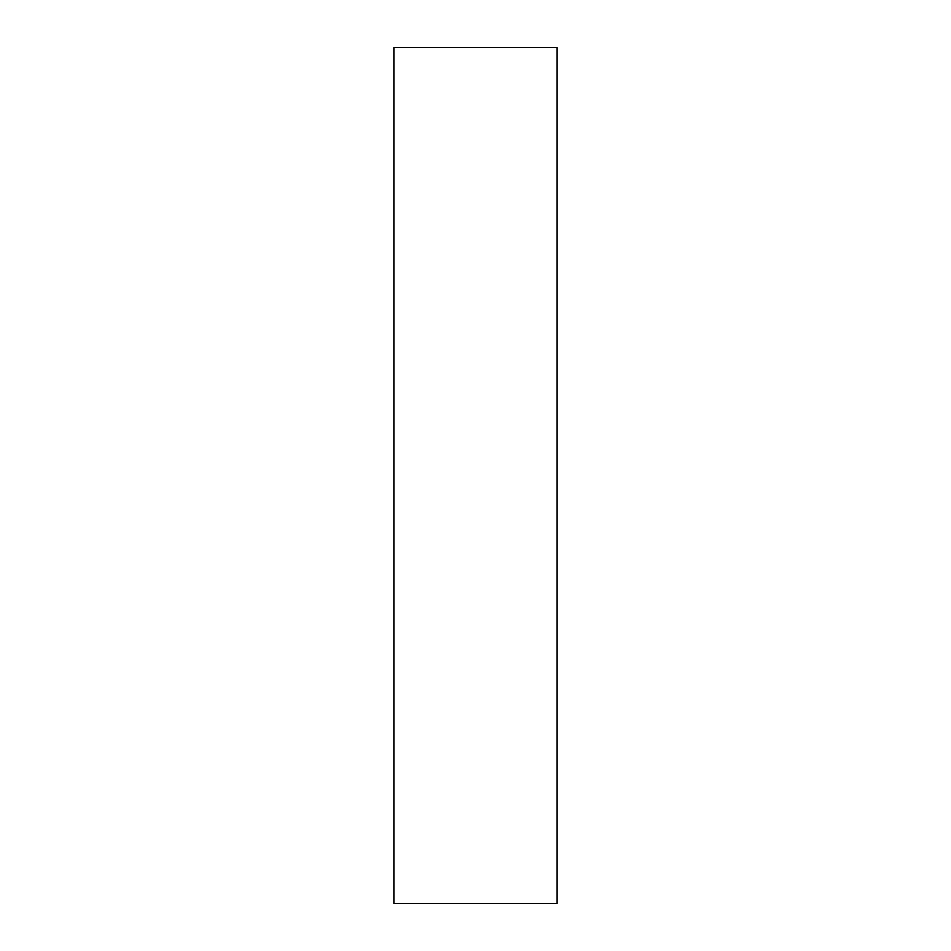 <?xml version="1.0" encoding="UTF-8"?>
<svg xmlns="http://www.w3.org/2000/svg" width="951" height="951" viewBox="0 0 951 951"><rect width="100%" height="100%" fill="white"/><g stroke="black" fill="none" stroke-linecap="round" stroke-linejoin="round"><path stroke-width="1.43" d="M394.011 475.5L394.011 47.55L556.989 47.55L556.989 903.45L394.011 903.45L394.011 475.5"/></g></svg>
